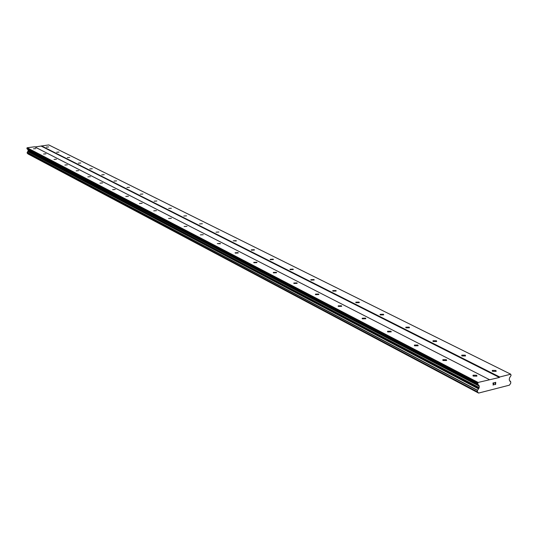 <?xml version="1.0" encoding="UTF-8"?>
<svg xmlns="http://www.w3.org/2000/svg" width="538" height="538" viewBox="0 0 538 538"><rect width="100%" height="100%" fill="white"/><g stroke="black" fill="none" stroke-linecap="round" stroke-linejoin="round"><path stroke-width="0.81" d="M35.79 148.623L33.45 148.804L35.79 148.623M45.938 153.841L43.565 154.023L45.938 153.841M56.45 159.241L54.035 159.423L56.45 159.241M67.344 164.843L64.896 165.031L67.344 164.843M78.649 170.654L76.161 170.842L78.649 170.654M90.384 176.686L87.855 176.874L90.384 176.686M102.576 182.954L100.007 183.142L102.576 182.954M115.253 189.47L112.637 189.658L115.253 189.47M128.434 196.249L125.778 196.431L128.434 196.249M142.167 203.303L139.463 203.485L142.167 203.303M156.471 210.654L153.727 210.842L156.471 210.654M171.393 218.327L168.596 218.509L171.393 218.327M186.975 226.337L184.124 226.511L186.975 226.337M203.25 234.702L200.351 234.877L203.25 234.702M220.277 243.452L220.425 243.781L217.325 243.62L220.277 243.452M238.105 252.618L238.26 252.974L235.254 253.136L235.099 252.779L238.105 252.618M256.787 262.221L256.956 262.611L253.889 262.759L253.728 262.376L256.787 262.221M276.397 272.302L276.572 272.726L273.452 272.867L273.284 272.443L276.397 272.302M297.003 282.894L297.178 283.351L294.004 283.479L293.822 283.022L297.003 282.894M318.671 294.03L318.859 294.535L315.618 294.649L315.436 294.145L318.671 294.03M341.495 305.766L341.691 306.317L338.395 306.411L338.2 305.86L341.495 305.766M365.571 318.14L365.779 318.752L362.417 318.819L362.209 318.214L365.571 318.14M391.005 331.213L391.22 331.879L387.79 331.933L387.575 331.26L391.005 331.213M417.912 345.04L418.134 345.779L414.637 345.8L414.421 345.066L417.912 345.04M446.426 359.7L446.654 360.507L443.09 360.5L442.861 359.687L446.426 359.7M476.695 375.255L476.93 376.149L473.299 376.102L473.057 375.208L476.695 375.255M48.669 146.928L46.349 147.103L48.669 146.928M58.998 152.086L56.638 152.261L58.998 152.086M69.691 157.432L67.297 157.614L69.691 157.432M80.781 162.974L78.353 163.155L80.781 162.974M92.28 168.724L89.812 168.905L92.28 168.724M104.217 174.689L101.709 174.87L104.217 174.689M116.612 180.882L114.063 181.064L116.612 180.882M129.497 187.325L126.907 187.506L129.497 187.325M142.906 194.023L140.27 194.205L142.906 194.023M156.854 200.997L154.177 201.178L156.854 200.997M171.393 208.267L168.67 208.441L171.393 208.267M186.551 215.839L183.781 216.014L186.551 215.839M202.375 223.747L199.551 223.922L202.375 223.747M218.899 232.012L216.027 232.174L218.899 232.012M236.182 240.647L236.337 240.977L233.257 240.809L236.182 240.647M254.272 249.693L254.434 250.049L251.461 250.204L251.3 249.84L254.272 249.693M273.23 259.168L273.405 259.558L270.372 259.699L270.197 259.309L273.23 259.168M293.116 269.108L293.297 269.531L290.211 269.666L290.029 269.242L293.116 269.108M314.004 279.545L314.192 280.009L311.045 280.13L310.856 279.666L314.004 279.545M335.968 290.527L336.169 291.031L332.961 291.132L332.766 290.628L335.968 290.527M359.102 302.087L359.303 302.638L356.035 302.726L355.833 302.174L359.102 302.087M383.486 314.273L383.702 314.885L380.366 314.945L380.151 314.34L383.486 314.273M409.236 327.144L409.458 327.81L406.062 327.85L405.84 327.185L409.236 327.144M436.466 340.756L436.701 341.489L433.238 341.502L433.003 340.769L436.466 340.756M465.309 355.167L465.552 355.974L462.021 355.961L461.779 355.154L465.309 355.167M495.908 370.467L496.17 371.355L492.566 371.301L492.31 370.413L495.908 370.467M495.511 384.3L495.545 383.453L495.511 384.3L494.583 384.677L495.626 384.408L494.583 384.677M495.552 383.453L495.047 383.581L495.552 383.312L495.585 382.464L495.552 383.312M495.041 383.581L495.545 383.453M495.592 382.471L494.664 382.706L495.713 382.296L495.626 384.414L495.713 382.296M494.664 382.7L495.585 382.464M493.884 384.327L493.185 384.899M493.514 384.952L493.171 385.04L493.514 384.952M492.996 384.979L493.797 382.921L493.205 383.816M493.797 382.921L492.815 383.17L493.797 382.921M492.815 383.17L494.059 382.72L493.03 384.845L494.059 382.713M478.336 392.794L477.394 391.792L477.448 390.44L478.988 388.254L479.291 386.19L477.69 383.903L478.134 382.437L499.412 377.461L499.708 376.99L510.737 374.206L511.06 375.463L509.52 377.918L509.224 379.962L510.77 381.919L510.717 383.258L509.432 385.161L478.585 393.076L27.942 153.915L478.585 393.076M510.737 374.206L48.77 144.924L34.923 146.975M489.358 379.606L34.56 146.787L27.142 147.762L26.934 148.596L27.989 149.698L28.205 150.862L27.169 152.422L27.263 153.29L477.421 391.879M499.412 377.461L41.251 146.141M478.134 382.437L27.142 147.762M477.724 382.995L26.9 148.064M479.237 387.595L28.205 150.862M478.571 388.813L27.828 151.541M499.708 376.99L41.426 145.885M477.69 383.903L26.934 148.596M477.879 384.455L27.095 148.932M479.096 385.638L27.989 149.698M479.291 386.19L28.151 150.041M478.988 388.254L28.077 151.232M478.544 388.887L27.815 151.582M477.562 390.252L27.236 152.321M477.448 390.44L27.169 152.422M477.394 391.792L27.216 153.216M478.376 392.875L27.942 153.915M510.67 381.798L509.984 381.449M492.31 370.413L492.283 371.119M461.779 355.154L461.759 355.786M433.003 340.769L432.989 341.341M405.84 327.185L405.827 327.696M380.151 314.34L380.144 314.797M355.833 302.174L355.826 302.585M332.766 290.628L332.76 291.004M310.856 279.666L310.856 280.002M473.057 375.208L473.036 375.934M442.861 359.687L442.841 360.339M414.421 345.066L414.408 345.645M387.575 331.26L387.568 331.785M362.209 318.214L362.209 318.684M338.2 305.86L338.194 306.277M315.436 294.145L315.429 294.521M293.822 283.022L293.822 283.358M477.455 391.906L27.263 153.29M510.717 381.805L509.97 381.429"/></g></svg>

